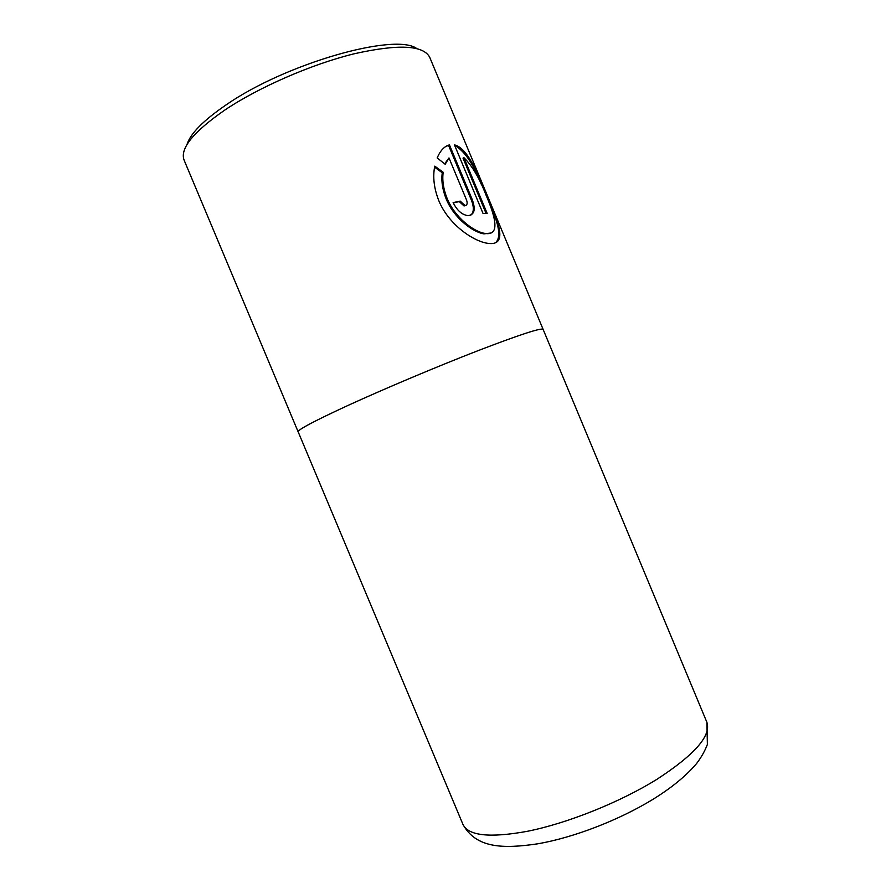 <?xml version="1.0" encoding="UTF-8"?>
<svg xmlns="http://www.w3.org/2000/svg" width="891" height="891" viewBox="0 0 891 891"><rect width="100%" height="100%" fill="white"/><g stroke="black" fill="none" stroke-linecap="round" stroke-linejoin="round"><path stroke-width="1.34" d="M454.455 144.888L454.688 144.943C467.33 148.006 477.788 173.066 487.689 196.666C500.063 225.468 507.302 246.206 487.622 243.299C473.411 241.327 448.529 224.588 438.773 200.598C433.962 188.268 432.625 176.786 434.763 166.138L443.183 172.253C442.092 180.372 443.417 189.104 447.137 198.47C454.911 217.627 473.789 231.771 484.86 233.397C499.974 236.015 496.075 218.529 486.163 195.407C479.57 178.345 472.152 165.759 463.899 157.629L487.165 213.417L483.089 213.573L454.455 144.888M481.329 184.404C473.789 164.969 465.403 152.261 456.192 146.302M495.53 242.753C501.243 237.563 499.339 224.866 489.827 204.652M491.03 233.008L483.958 233.865C472.854 232.239 453.942 218.095 446.191 198.983C442.471 189.627 441.156 180.884 442.259 172.765L443.183 172.253M186.943 144.665C190.24 133.739 203.36 120.43 226.292 104.748C285.978 63.317 395.326 32.488 416.743 48.548M298.184 431.879L298.14 431.812C297.783 429.729 314.601 420.842 348.604 405.16C385.213 388.42 437.604 366.346 477.877 350.72C519.453 334.771 541.193 327.643 543.098 329.336L429.729 57.347C423.425 45.085 398.143 43.915 353.905 53.85C311.349 64.341 259.058 87.14 224.888 110.005C193.369 131.879 179.759 148.574 184.092 160.102L298.14 431.812C297.794 429.718 314.612 420.842 348.604 405.16C385.202 388.42 437.615 366.335 477.888 350.72C519.453 334.76 541.205 327.643 543.109 329.336L543.131 329.414M472.096 199.216C475.894 209.474 474.513 214.943 467.942 215.622C462.006 214.82 457.072 210.488 453.118 202.625L460.213 201.11L464.991 205.531C467.196 205.286 467.708 203.438 466.528 199.974L448.997 157.941L445.177 164.256L437.169 157.93C440.31 150.568 444.397 146.224 449.443 144.899L472.096 199.216L471.205 199.695L448.563 145.4L449.443 144.899M486.074 213.428L463.019 158.13L463.899 157.629M442.259 172.765L434.574 167.185M464.077 206.01L459.299 201.6L460.213 201.11M444.665 163.833L448.997 157.941M470.726 215.221C474.012 212.348 474.168 207.169 471.205 199.695M459.299 201.6L453.229 202.892M448.563 145.4L445.968 146.369M706.897 722.289L707.376 744.442C704.993 750.801 701.417 757.127 696.673 763.431C686.014 776.061 671.023 788.301 651.677 800.118C617.819 820.533 573.893 837.484 537.919 843.788C503.448 848.9 476.095 848.499 462.93 824.342C468.254 835.803 489.694 838.13 527.238 831.325C567.322 823.351 619.88 802.312 656.867 779.347C694.635 754.755 711.308 735.743 706.897 722.289L543.098 329.336M483.958 233.865L484.86 233.397M462.93 824.342L298.151 431.801M464.077 206.021L464.991 205.531"/></g></svg>
